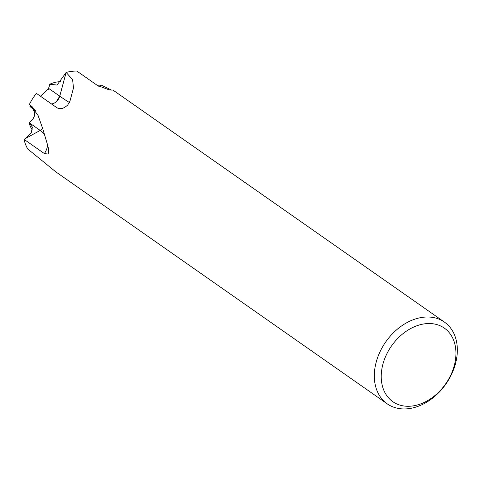 <?xml version="1.0" encoding="UTF-8"?>
<svg xmlns="http://www.w3.org/2000/svg" width="480" height="480" viewBox="0 0 480 480"><rect width="100%" height="100%" fill="white"/><g stroke="black" fill="none" stroke-linecap="round" stroke-linejoin="round"><path stroke-width="0.72" d="M444.432 322.098A49.884 36.72 -55 0 1 455.472 363.738A49.884 36.72 -55 0 1 387.216 403.836A49.884 36.72 -55 0 1 376.182 362.196A49.884 36.72 -55 0 1 444.432 322.098L112.968 90.078L109.26 89.916L97.272 85.362L76.866 71.082A49.884 36.72 -55 0 0 66.144 72.444L72.6 79.65L73.494 87.936L69.948 101.208L67.788 104.886C63.822 108.714 60.144 109.626 56.766 107.634L36.366 93.348A49.884 36.72 -55 0 0 29.4 104.4L30.828 105.498L38.124 115.584L42.768 128.814L47.712 145.386L48.75 150.018L48.162 154.02L44.406 153.6L24 139.32L40.2 130.41A8.64 6.36 125 0 0 42.678 128.496M51.492 103.938A8.64 6.36 125 0 0 57.78 100.11A8.64 6.36 125 0 0 59.772 96.15L66.144 72.444M30.312 106.776L29.928 106.458M387.216 403.836L55.752 171.816L27.756 149.004A49.884 36.72 -55 0 1 24 139.32M454.272 365.598A44.898 33.048 -55 0 1 407.508 406.278A44.898 33.048 -55 0 1 382.908 364.212A44.898 33.048 -55 0 1 429.678 323.532A44.898 33.048 -55 0 1 454.272 365.598M40.452 96.21L48.678 88.422L49.788 84.294L48 90.318M98.922 86.37L101.25 85.092L111.6 90.12M32.226 106.782L29.4 104.4M32.418 130.038A29.934 22.032 -55 0 1 29.142 122.694L29.142 122.694C34.89 118.188 36.12 113.592 32.838 108.906L30.276 106.752A29.934 22.032 -55 0 1 30.696 105.57M40.47 96.228L48.696 88.434L49.8 84.24A29.934 22.032 -55 0 1 60.828 81.72L61.236 81.996M25.38 138.558L31.176 133.056L32.4 127.188L29.142 122.694C34.92 118.212 36.156 113.616 32.856 108.912L35.418 110.706M49.8 84.24L57.078 85.056L66.102 72.456L59.742 96.168L56.364 101.634M33.072 107.676L29.376 104.448A49.884 36.72 -55 0 1 36.324 93.396M29.376 104.448L32.562 107.124M27.78 149.04L27.792 149.028A49.884 36.72 -55 0 1 24.012 139.368M98.76 86.28L101.226 85.056A49.884 36.72 -55 0 1 101.25 85.092M101.226 85.056L98.886 86.346M66.102 72.456A49.884 36.72 -55 0 1 76.818 71.082M30.276 106.752L34.434 109.326M59.772 96.15A51.384 2.286 -142.2 0 0 69.432 102.48M48.678 88.422L59.742 96.168M40.2 130.41A43.902 24.702 167.2 0 1 44.286 134.136M47.622 145.128A43.902 24.702 167.2 0 1 44.406 153.6M29.142 122.694L40.176 130.422"/></g></svg>
